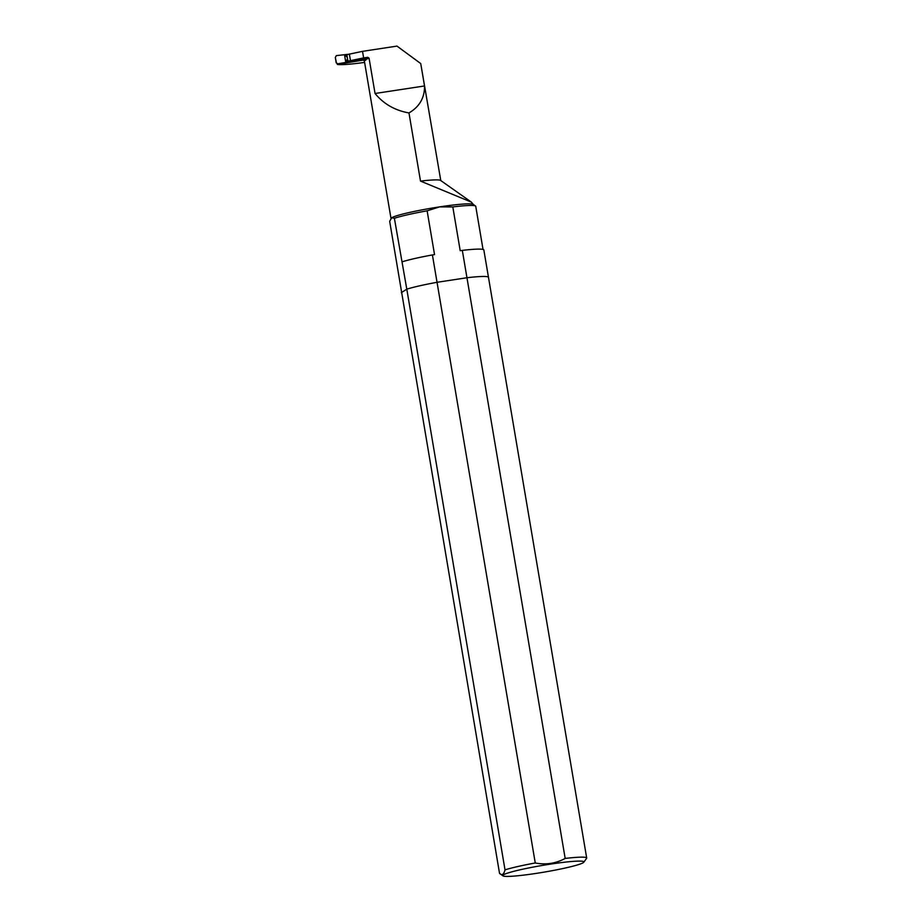 <?xml version="1.0" encoding="UTF-8"?>
<svg xmlns="http://www.w3.org/2000/svg" width="922" height="922" viewBox="0 0 922 922"><rect width="100%" height="100%" fill="white"/><g stroke="black" fill="none" stroke-linecap="round" stroke-linejoin="round"><path stroke-width="1.38" d="M462.325 250.381A44.521 3.723 -9.6 0 1 483.843 249.966L488.476 277.315A44.521 3.723 -9.6 0 0 466.958 277.741L437.04 282.293L466.958 277.741L565.174 858.428C555.828 863.511 545.859 865.032 535.256 862.98L437.04 282.293A44.521 3.723 -9.6 0 0 406.798 289.162L401.312 292.654L406.798 289.162L505.014 869.849C503.792 874.586 501.971 875.75 499.528 873.341L389.672 221.28L391.689 217.765L394.386 218.272L406.798 289.162A44.521 3.723 -9.6 0 1 437.04 282.293L432.406 254.933L434.539 254.61L427.128 210.827L439.621 206.874L452.806 206.931L460.205 250.703L462.325 250.381L466.958 277.741A44.521 3.723 -9.6 0 1 488.476 277.315L586.692 858.013A44.521 3.723 -9.6 0 1 586.588 858.347L583.822 862.208A41.144 3.446 -9.6 0 1 543.922 872.154A41.144 3.446 -9.6 0 1 502.974 875.877A41.144 3.446 -9.6 0 1 503.447 874.828A41.144 3.446 -9.6 0 1 564.034 862.277A41.144 3.446 -9.6 0 1 583.822 862.208M402.176 261.802A44.521 3.723 -9.6 0 1 432.406 254.933M391.689 217.765A41.767 3.492 -9.6 0 0 391.112 218.249L391.689 217.765A41.767 3.492 -9.6 0 1 439.621 206.874A41.767 3.492 -9.6 0 1 473.182 204.373L475.533 206.032A43.818 3.665 -9.6 0 1 475.74 206.309L483.036 249.424M364.236 60.414A42.885 3.584 170.4 0 1 363.245 60.08L364.524 60.979L363.245 60.08L337.314 64.402L337.21 63.814M364.605 62.408A41.767 3.492 -9.6 0 1 337.314 64.402M362.53 51.344L363.637 57.913L347.582 61.244L364.271 58.662L365.803 59.457A41.767 3.492 -9.6 0 1 369.077 58.201L375.047 93.491C383.713 104.002 395.019 110.479 408.976 112.933C419.498 106.756 424.685 97.767 424.523 85.965L420.732 63.56L396.979 46.1L362.53 51.344L346.845 54.675M347.755 60.068L347.041 55.839M390.997 218.422L364.409 61.255A41.767 3.492 170.4 0 1 365.896 60.011L365.803 59.457M473.355 204.488L471.373 202.125L420.501 181.092L408.976 112.933M369.077 58.201L367.763 57.279L363.637 57.913M375.047 93.491L424.523 85.965M440.774 180.539L420.732 63.56M452.806 206.931A43.818 3.665 -9.6 0 1 475.533 206.032M394.386 218.272A43.818 3.665 -9.6 0 1 427.128 210.827M471.373 202.125L440.601 180.424A41.767 3.492 170.4 0 0 420.501 181.092M350.452 60.552L349.346 53.983M336.184 62.719L337.706 63.825L365.538 58.962M350.026 61.348L365.619 59.054M347.34 59.861L347.225 59.135M346.649 55.781L345.773 55.908L346.845 56.91M347.006 59.907L345.612 61.359L346.453 62.131L349.83 61.486M345.773 55.908L344.655 55.7L345.612 61.359M344.655 55.7L346.603 55.504M347.709 54.352L336.323 55.62L335.331 57.487L336.403 62.915L337.706 63.825M336.184 62.731L335.331 57.487L336.23 62.823L337.533 63.745M347.525 60.898L346.303 61.267M505.014 869.849A44.521 3.723 -9.6 0 1 535.256 862.98M502.974 875.877L499.528 873.341M565.174 858.428A44.521 3.723 -9.6 0 1 586.692 858.013M347.928 61.117L346.822 54.559M367.763 57.279A42.885 3.584 170.4 0 0 364.271 58.662M346.568 60.598L347.444 60.46M345.197 54.721L345.347 55.585M347.698 61.255L347.801 61.832M347.582 61.244L347.202 59.031M346.845 56.887L346.465 54.675"/></g></svg>
